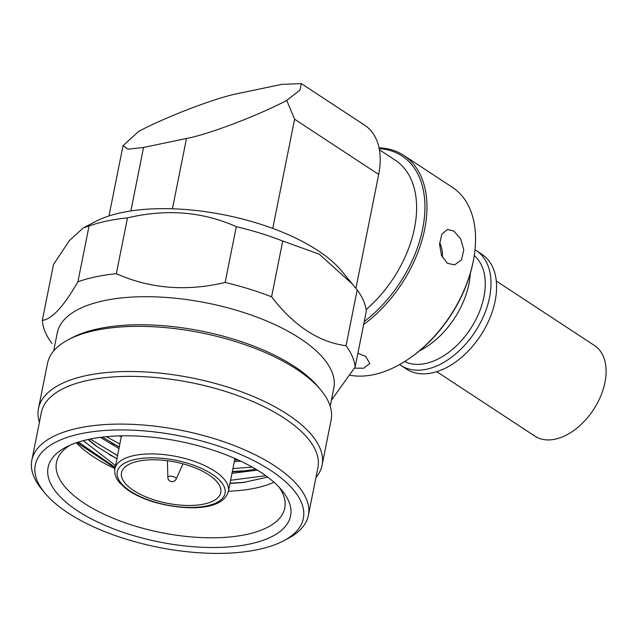 <?xml version="1.0" encoding="UTF-8"?>
<svg xmlns="http://www.w3.org/2000/svg" width="637" height="637" viewBox="0 0 637 637"><rect width="100%" height="100%" fill="white"/><g stroke="black" fill="none" stroke-linecap="round" stroke-linejoin="round"><path stroke-width="0.96" d="M453.878 231.104L447.293 229.463L441.799 234.265L439.578 244.266L441.497 255.493L447.437 263.352L454.691 264.849L461.507 259.777L463.8 249.752L460.631 238.811L453.878 231.104M354.498 368.13L363.647 368.242L369.818 363.464L365.646 356.417L357.89 353.288M364.245 321.502A107.008 67.88 -56.7 0 0 424.545 215.839A107.008 67.88 -56.7 0 0 379.182 148.62M363.647 324.504A108.457 68.804 -56.7 0 0 423.685 233.763A108.457 68.804 -56.7 0 0 403.731 155.372A108.457 68.804 -56.7 0 0 379.023 147.856M350.254 375.289A108.457 68.804 -56.7 0 0 373.457 374.691A108.457 68.804 -56.7 0 0 405.968 360.725L406.725 360.239A107.008 67.88 -56.7 0 0 473.856 258.009L474 257.117A108.457 68.804 -56.7 0 0 452.318 187.278L403.731 155.372M405.968 360.725A108.457 68.804 -56.7 0 0 474 257.117M419.385 350.907A68.685 43.571 -56.7 0 0 470.321 273.337M404.63 361.577A63.628 40.362 -56.7 0 0 425.365 363.536A63.628 40.362 -56.7 0 0 477.854 315.49A63.628 40.362 -56.7 0 0 474.254 255.556M399.638 364.547A68.685 43.571 -56.7 0 0 400.888 365.423A68.685 43.571 -56.7 0 0 426.352 369.285A68.685 43.571 -56.7 0 0 484.104 314.917A68.685 43.571 -56.7 0 0 476.293 250.596A68.685 43.571 -56.7 0 0 474.995 249.792M400.888 365.423L406.462 369.086A68.685 43.571 -56.7 0 0 431.918 372.948A68.685 43.571 -56.7 0 0 489.678 318.572A68.685 43.571 -56.7 0 0 481.867 254.251L476.293 250.596M436.751 371.674L534.953 436.162A54.225 34.398 -56.7 0 0 603.765 387.4A54.225 34.398 -56.7 0 0 594.48 345.501L496.279 281.021M439.649 242.657A18.075 11.785 -101.8 0 1 442.293 257.26M366.1 309.598A99.778 63.294 -56.7 0 0 414.504 228.094A99.778 63.294 -56.7 0 0 395.227 160.166L379.397 149.767M172.436 208.793L186.482 138.476L143.556 147.45L128.069 149.209L123.029 145.69L138.675 131.381C167.563 116.149 217.281 97.278 238.931 93.328L281.857 84.355L301.349 83.622L364.722 125.234A72.299 45.864 123.3 0 1 378.689 174.45L355.94 288.314M186.482 138.476C208.14 134.526 257.858 115.655 286.746 100.423L300.011 90.024L301.349 83.622M378.689 174.45L294.597 119.23L286.746 100.423M187.318 465.09A50.61 21.013 11.3 0 1 220.768 492.544A50.61 21.013 11.3 0 1 154.966 500.164A50.61 21.013 11.3 0 1 121.508 472.71A50.61 21.013 11.3 0 1 187.318 465.09M167.427 460.726L167.857 477.455A4.252 1.768 11.3 0 1 168.088 476.89A4.252 1.768 11.3 0 1 173.399 476.643A4.252 1.768 11.3 0 1 176.154 479.112L182.986 463.832M331.383 400.243L355.151 366.992L366.307 311.198A159.067 66.033 -168.7 0 0 357.19 289.915L341.416 270.741A140.992 58.532 -168.7 0 0 258.216 223.491A140.992 58.532 -168.7 0 0 95.367 221.572L83.304 227.903M89.061 225.984L83.312 227.911L69.393 240.571L53.476 264.57L42.321 320.371C51.812 319.36 63.668 306.493 77.913 281.777L89.061 225.984A159.067 66.033 -168.7 0 1 127.48 217.886L116.332 273.687C150.141 288.728 186.41 291.65 225.148 282.446L236.295 226.653C202.486 211.603 166.217 208.689 127.48 217.886M352.739 284.373L319.28 254.179L282.732 241.025A159.067 66.033 -168.7 0 0 260.772 233.349A159.067 66.033 -168.7 0 0 236.295 226.653M282.732 241.025L271.585 296.818A159.067 66.033 -168.7 0 0 249.624 289.15A159.067 66.033 -168.7 0 0 225.148 282.446M240.89 461.228L234.328 461.602M238.19 459.97L234.615 460.145M121.301 436.855L119.438 435.891M88.089 439.49A108.911 45.211 -168.7 0 0 97.262 446.824L88.376 439.426M257.428 470.154L231.987 473.307M118.96 448.559L100.367 437.364M119.254 447.094L102.374 437.109M255.732 469.127L244.449 470.926L232.282 471.85M330.189 406.223L333.82 388.021A140.992 58.532 -168.7 0 0 240.627 311.541A140.992 58.532 -168.7 0 0 57.306 332.769L53.667 350.971M116.332 273.687A159.067 66.033 -168.7 0 0 77.913 281.777M42.321 320.371A159.067 66.033 -168.7 0 0 51.995 343.447M228.404 491.223A116.412 48.324 -168.7 0 0 273.974 482.241M267.675 477.105L243.39 482.48L229.957 483.467M83.248 440.661L115.56 465.599M116.913 458.791L97.262 446.824M315.936 477.535A144.607 60.029 -168.7 0 0 322.091 465.169L331.113 420.014A144.607 60.029 -168.7 0 0 320.857 390.027L318.213 386.85A140.992 58.532 -168.7 0 0 235.013 339.601A140.992 58.532 -168.7 0 0 72.164 337.682L68.501 339.601A144.607 60.029 -168.7 0 0 47.512 363.345L38.491 408.492A144.607 60.029 -168.7 0 0 39.422 422.283M69.935 445.255A116.412 48.324 -168.7 0 0 56.47 462.398A116.412 48.324 -168.7 0 0 133.42 525.549A116.412 48.324 -168.7 0 0 284.779 508.015A116.412 48.324 -168.7 0 0 278.934 487.018M320.857 390.027A144.607 60.029 -168.7 0 0 235.531 341.567A144.607 60.029 -168.7 0 0 68.501 339.601M129.821 534.499A123.642 51.326 -168.7 0 0 257.913 541.968A123.642 51.326 -168.7 0 0 281.809 490.251A123.642 51.326 -168.7 0 0 208.848 448.814A123.642 51.326 -168.7 0 0 66.041 447.134A123.642 51.326 -168.7 0 0 129.821 534.499M322.091 465.169A144.607 60.029 -168.7 0 0 226.501 386.723A144.607 60.029 -168.7 0 0 38.491 408.492M283.505 540.869L287.9 538.56A140.992 58.532 -168.7 0 0 308.364 515.413L317.903 467.685A140.992 58.532 -168.7 0 0 224.702 391.198A140.992 58.532 -168.7 0 0 41.389 412.434L31.85 460.161A140.992 58.532 -168.7 0 0 41.851 489.399L45.02 493.213A136.652 56.725 -168.7 0 0 125.664 539.013A136.652 56.725 -168.7 0 0 283.505 540.869A136.652 56.725 -168.7 0 0 213.005 444.308A136.652 56.725 -168.7 0 0 71.432 436.058A136.652 56.725 -168.7 0 0 45.02 493.213M308.364 515.413A140.992 58.532 -168.7 0 0 215.171 438.933A140.992 58.532 -168.7 0 0 31.85 460.161M76.352 442.747A116.412 48.324 -168.7 0 0 114.963 468.553M115.098 468.028L76.934 442.548M355.151 366.992A159.067 66.033 -168.7 0 0 346.042 345.716L357.19 289.915M271.585 296.818C293.856 325.802 318.675 342.101 346.042 345.716M115.201 467.359L78.335 442.094M265.764 475.696L230.594 480.266M117.542 455.662L90.247 439.036M252.308 467.136L232.935 468.569M119.883 443.957L106.323 436.687M244.99 482.289L230.013 483.196M116.961 458.584L109.397 454.722M246.694 470.655L232.354 471.491M119.294 446.879L111.658 442.978M237.625 459.707L234.687 459.787M143.556 147.45L130.872 210.943M294.597 119.23L272.771 228.428M190.145 460.002A57.84 24.015 -168.7 0 0 114.931 468.713C114.063 473.267 115.615 477.941 119.605 482.719L125.871 488.571C132.934 493.906 142.051 498.333 153.23 501.852C185.701 511.312 223.109 510.54 228.372 491.382A57.84 24.015 -168.7 0 0 190.145 460.002M188.703 463.585A54.949 22.813 -168.7 0 0 120.003 466.698A54.949 22.813 -168.7 0 0 153.581 501.669A54.949 22.813 -168.7 0 0 222.281 498.556A54.949 22.813 -168.7 0 0 188.703 463.585M123.029 145.69L108.991 215.951M121.5 435.843L114.931 468.713M167.857 477.455A4.34 4.34 0 0 0 176.154 479.112M244.449 470.926L245.078 470.854M113.744 444.156L112.741 443.599M234.942 458.513L228.372 491.382"/></g></svg>

